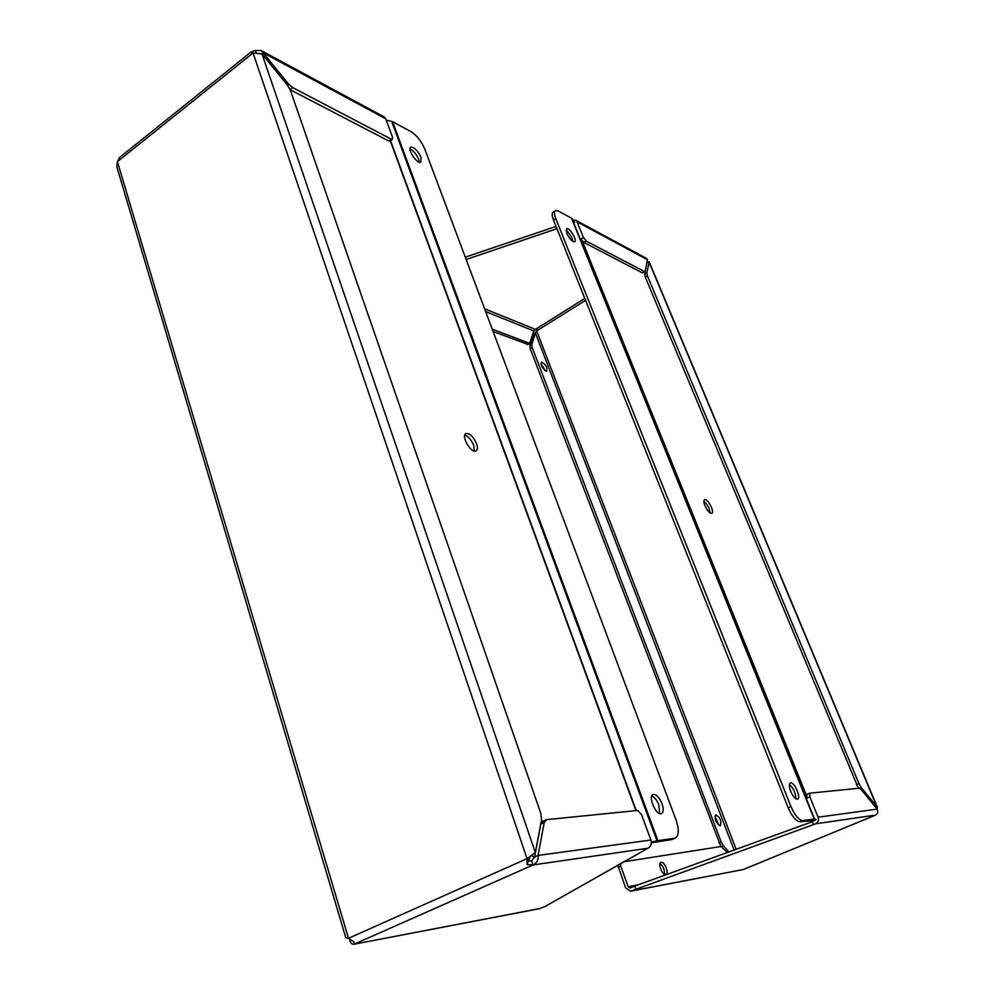 <?xml version="1.0" encoding="UTF-8"?>
<svg xmlns="http://www.w3.org/2000/svg" width="994" height="994" viewBox="0 0 994 994"><rect width="100%" height="100%" fill="white"/><g stroke="black" fill="none" stroke-linecap="round" stroke-linejoin="round"><path stroke-width="1.49" d="M119.516 157.45L117.416 161.674L116.82 166.83L345.788 937.715L348.496 938.286L353.529 941.591L354.572 944.014L533.119 864.942L527.044 864.556L527.068 858.654L535.331 852.529L541.544 819.652L540.811 813.365L290.41 90.305L287.415 85.136L261.969 53.912L253.06 52.993L251.022 51.961L255.433 50.421L256.067 52.309M527.068 858.654L253.06 52.993L117.416 161.674L348.496 938.286L527.068 858.654L529.404 858.331L531.107 855.511M527.044 864.556L529.404 858.331M354.013 944.225L539.68 908.64L545.246 906.391L647.951 848.23L533.119 864.942L531.666 860.692L527.677 861.313M533.119 864.942C536.934 862.954 538.586 859.773 538.077 855.412L534.598 856.965L531.666 860.692M647.951 848.23C650.921 846.515 651.902 843.782 650.884 840.017L641.565 814.682L637.75 810.458L546.688 819.615L544.227 822.498L538.077 855.412L650.884 840.017M540.637 908.367L353.765 944.275C351.615 944.337 350.236 942.697 349.627 939.355L349.627 939.33M261.757 53.751L263.037 52.732L261.186 50.582L255.433 50.421M385.771 118.808L263.037 52.732L288.422 83.906L292.609 87.584L391.325 139.197L392.332 139.409L392.518 137.197L385.771 118.808L383.833 116.745M534.598 856.965L540.811 824.051L544.227 822.498M545.768 819.901L542.724 821.292L540.811 824.051M290.198 89.733L388.816 141.024L390.145 140.999M476.573 443.759C473.492 436.9 470.038 433.471 466.198 433.471C460.495 434.838 470.572 453.314 475.791 451.052C477.629 450.17 477.89 447.735 476.573 443.759M535.17 853.921L534.412 853.225M474.374 451.09L473.728 445.461C471.392 439.895 468.398 436.453 464.77 435.161M386.281 120.199L391.661 121.38L657.009 840.812L657.916 840.638L392.605 121.728L391.661 121.38M392.605 121.728L411.007 131.643C416.821 135.383 421.431 141.223 424.823 149.15L676.057 819.975C679.312 829.741 679.001 835.805 675.112 838.178L657.916 840.638M531.467 855.262L534.499 857.561M674.392 838.352L671.248 839.706L651.331 842.8M657.009 840.812L651.318 842.142M661.967 803.587C659.233 797.225 656.301 794.169 653.17 794.417C647.492 795.846 656.115 816.111 661.408 813.688C663.582 812.384 663.781 809.017 661.967 803.587M421.071 157.412C417.977 150.902 414.635 147.46 411.056 147.075C406.571 148.019 416.722 164.109 420.711 162.382L421.071 157.412M659.668 813.614L658.86 804.966C656.922 800.158 654.561 797.126 651.791 795.871M419.269 162.258L418.611 159.177C416.387 154.107 413.529 150.703 410.037 148.963M671.248 839.706L672.366 839.358M649.231 261.919L646.833 272.99L647.442 275.847L858.953 783.645L861.276 787.683L877.391 807.314L876.981 808.93M743.512 869.452L875.565 815.13L743.885 869.278M646.833 262.814L648.933 261.72L877.031 807.029L875.838 807.526M465.279 257.173L556.056 226.421M720.886 846.528L530.237 348.757L529.827 345.887L533.418 334.083L535.344 332.878L537.642 329.002L535.431 329.374L533.815 330.977L485.656 311.594M718.91 825.331L714.872 816.124M545.371 370.886L540.947 363.593M815.676 823.802L875.639 815.08C877.752 813.837 878.249 811.849 877.155 809.128L861.376 789.758L859.151 788.217L809.849 793.175L809.874 796.877L818.099 817.192C819.019 820.212 818.211 822.411 815.676 823.802L630.569 891.22L625.599 887.816L617.771 865.066M646.833 272.99L644.721 274.307L645.33 277.164L858.381 788.292M644.721 274.307L646.858 263.025M646.125 258.204L647.429 259.695L645.292 270.94L641.95 272.667L642.981 272.691M572.991 219.997L575.911 220.333L577.054 221.811L583.379 237.442L586.149 241.07L644.062 271.35M466.149 259.484L556.975 228.707M734.119 850.056L535.344 332.878L531.778 344.669L529.827 345.887M720.153 825.728C715.804 822.784 714.326 819.143 715.717 814.794C720.128 817.354 721.681 820.982 720.377 825.666L720.153 825.728M545.868 371.122C541.966 367.966 540.537 364.96 541.556 362.102C545.694 364.202 547.421 367.233 546.725 371.172L545.868 371.122M721.594 846.59L723.433 845.807L721.197 841.955L718.873 842.937M723.433 845.807L728.875 851.957M530.237 348.757L532.188 347.54L531.778 344.669M532.188 347.54L721.197 841.955M631.463 890.959L743.239 869.551L630.842 891.158M618.193 867.166L620.741 866.072L628.158 886.735L630.022 888.002L634.669 886.101L635.775 889.158M813.527 824.697L812.322 821.703L634.669 886.101M815.527 819.317L812.322 821.703M528 344.446L493.123 331.524M492.229 329.138L529.703 343.377L533.815 330.977M727.397 852.492L720.948 846.515L623.499 861.81M664.427 874.198C664.762 869.887 663.284 866.358 659.979 863.612M581.9 240.299L583.938 242.499L641.95 272.667M809.576 793.287L807.029 794.343L806.656 796.306M665.694 874.459L665.905 874.409C669.459 873.403 664.29 860.804 660.973 862.357C657.543 863.264 662.265 875.416 665.694 874.459M620.741 866.072L620.331 863.612M704.858 505.573C707.256 510.655 709.542 513.252 711.741 513.351C715.121 512.569 707.691 498.193 704.634 499.609C703.516 500.231 703.59 502.218 704.858 505.573M710.151 512.954C709.517 508.269 707.417 504.38 703.839 501.287M816.024 819.478L814.546 819.006L571.538 218.195L814.198 819.006L571.972 218.556L574.656 222.37M814.198 819.006L802.817 820.584C798.89 820.187 794.939 815.515 790.976 806.581L555.745 218.518C554.006 213.921 553.981 211.237 555.658 210.467L558.168 210.977L571.538 218.195M554.987 210.914L553.422 211.946C551.745 212.728 551.769 215.412 553.496 220.009L788.205 807.762C792.156 816.695 796.107 821.355 800.046 821.752L815.068 820.385M566.754 233.23C569.376 238.647 571.948 241.505 574.47 241.828C577.8 241.12 569.649 227.328 566.692 228.632L566.754 233.23M790.69 791.323C793.075 796.604 795.374 799.201 797.573 799.114C801.586 798.107 794.107 781.185 790.441 782.937C788.925 783.918 789.012 786.714 790.69 791.323M572.917 241.443C571.898 236.957 569.599 233.304 566.008 230.471M795.846 798.729C795.734 793.1 793.597 788.354 789.435 784.49M535.331 852.529L261.969 53.912M288.422 83.906L287.191 84.875M290.111 89.522L292.609 87.584M391.325 139.197L388.816 141.024M390.307 140.875L635.924 810.644M390.282 139.955L636.272 810.607M859.735 788.329L861.276 787.683M858.953 783.645L856.406 784.726M647.442 275.847L645.33 277.164M585.565 300.3L536.673 330.927L736.181 849.311M484.612 308.799L535.431 329.374L584.795 298.386M577.054 221.811L647.429 259.695M583.379 237.442L581.167 238.871M877.155 809.128L818.099 817.192M809.874 796.877L807.178 798.033M628.158 886.735L637.962 884.909M586.149 241.07L583.938 242.499M528.783 343.315L526.832 344.533M806.594 795.821L582.186 240.734M802.817 820.584L800.046 821.752M807.327 797.958L581.291 238.784L807.327 797.958M553.496 220.009L555.745 218.518M788.205 807.762L790.976 806.581M251.06 52.011L119.578 157.474M531.044 855.561L530.187 856.952M526.982 864.034L528.634 859.624M261.186 50.582L384.529 117.118M389.834 141.223L392.332 139.409M466.198 433.471L465.453 433.918M411.056 147.075L410.41 147.534M675.112 838.178L671.969 839.532M649.181 261.782L877.391 807.314M646.858 262.677L647.653 262.528M575.911 220.333L646.609 258.465M642.783 272.828L644.882 271.511M529.703 343.377L527.752 344.595M807.029 794.343L809.675 793.212"/></g></svg>
